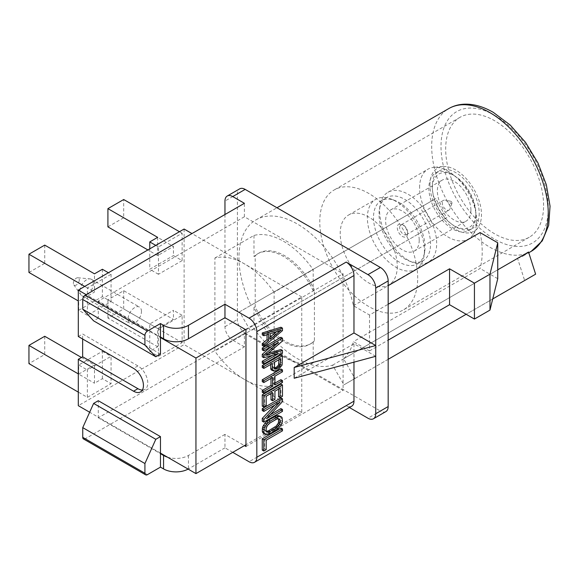 <?xml version="1.0" encoding="UTF-8"?>
<svg xmlns="http://www.w3.org/2000/svg" width="579" height="579" viewBox="0 0 579 579"><rect width="100%" height="100%" fill="white"/><g stroke="black" fill="none" stroke-linecap="round" stroke-linejoin="round"><path stroke-width="0.43" stroke-dasharray="2.9 2.17" d="M245.38 329.502L301.753 296.955L301.753 412.523L245.952 444.737M160.463 453.118L98.292 417.22L98.292 400.719M147.406 474.664L85.236 438.773L244.396 346.879L244.396 333.417L98.292 417.77L98.292 417.22L89.665 412.241M160.463 354.058L98.292 318.161L98.292 301.659L86.155 294.653M85.236 438.773A3.517 2.034 -60 0 1 83.477 438.947M98.292 417.77L160.463 453.668M301.753 412.523L184.1 344.599L78.303 405.684M274.113 292.2A70.768 40.856 -120 0 0 244.504 263.908A70.768 40.856 -120 0 0 214.896 258.017L214.896 351.171A70.768 40.856 -120 0 0 244.504 379.469A70.768 40.856 -120 0 0 274.113 385.361L274.113 292.2L313.203 269.64L313.203 290.767L314.419 290.065L314.419 340.966A52.204 30.137 60 0 1 310.909 343.629A52.204 30.137 60 0 1 255.194 306.776L255.194 255.875A52.204 30.137 60 0 1 258.704 253.211A52.204 30.137 60 0 1 314.419 290.065M301.753 296.955L191.96 233.569M214.896 258.017L253.978 235.45A70.768 40.856 60 0 1 313.203 269.64M313.203 341.668L313.203 362.801A70.768 40.856 60 0 1 253.978 328.611L253.978 307.478A52.204 30.137 -120 0 0 309.693 344.331A52.204 30.137 -120 0 0 313.203 341.668L314.419 340.966M313.203 362.801L274.113 385.361M224.963 214.519L224.963 326.686A10.994 6.347 -120 0 0 232.736 340.148L245.17 332.968A10.994 6.347 60 0 1 237.397 319.514L237.397 193.878A10.994 6.347 60 0 1 239.677 188.848M244.396 333.417L343.094 390.405L343.094 273.744L244.396 216.763L244.396 203.301M244.396 346.879L232.736 340.148M385.889 411.589A10.994 6.347 60 0 1 380.396 411.039L367.962 418.219M245.17 332.968L380.396 411.039M369.518 315.019L369.518 350.917L353.414 341.624A82.428 47.594 60 0 1 343.586 358.821L354.941 378.492L343.948 384.84L332.592 365.161A82.428 47.594 60 0 1 297.237 358.546A82.428 47.594 60 0 1 261.889 324.341L250.533 330.899L239.54 311.864L250.895 305.307A82.428 47.594 60 0 1 256.027 219.854A82.428 47.594 60 0 1 297.237 223.935A82.428 47.594 60 0 1 353.414 305.726L369.518 315.019L388.169 304.257M375.735 356.302L353.972 343.738L294.19 378.253M349.419 407.515L346.199 405.655L249.057 461.745M351.699 406.205A10.994 6.347 60 0 1 346.199 405.655M353.972 362.157L353.972 343.738M262.265 345.533L280.924 329.74L280.924 327.229M262.265 334.85L267.028 333.359L267.028 334.749M262.265 356.838L276.95 352.756L272.514 355.325M262.265 363.12L280.924 352.35L280.924 349.528M268.207 353.27L264.256 354.435L280.924 340.105L280.924 337.275M262.265 349.933L276.95 341.451L270.958 346.705M271.001 369.699L272.188 370.271L274.967 369.923L277.746 368.005L279.331 366.145L280.924 362.403L280.924 354.862M262.265 367.52L270.603 362.707L270.603 364.502M262.265 381.655L271.001 376.611L271.001 378.405M262.265 392.33L280.924 381.561L280.924 379.679M274.938 383.132L273.382 384.029L273.382 375.235L280.924 370.886L280.924 368.997M262.265 406.154L264.646 404.779L264.646 395.356L271.001 391.686L271.001 393.481M271.001 399.85L273.382 398.482L273.382 390.311L278.542 387.337L278.542 389.131M278.542 396.76L280.924 395.385L280.924 384.072M262.265 410.547L278.542 401.153L274.822 405.097M262.265 421.23L280.924 410.46L280.924 408.571M270.227 414.745L265.044 417.741L280.924 400.719L280.924 397.896M263.459 433.418L265.044 433.758L268.62 432.636L274.569 429.198L278.144 426.195L279.729 424.023L280.924 420.506L280.924 417.995L279.729 415.86M262.265 450.122L264.646 448.747L264.646 439.323L280.924 429.929L280.924 428.047M232.772 452.344L224.963 447.835L224.963 434.373L244.432 445.613M244.396 216.763L98.292 301.116L160.463 337.007M245.952 329.827L343.094 273.744M98.292 301.116L98.292 301.659L160.463 337.557M98.292 318.161L93.624 320.853M78.303 336.5L82.645 333.996L137.918 365.906A13.961 8.055 60 0 1 147.037 378.203A13.961 8.055 60 0 1 144.895 389.392A13.961 8.055 60 0 1 142.376 390.043M82.645 339.012L82.645 333.996M184.1 229.031L184.1 344.599M111.067 274.28L111.067 301.63L87.378 315.309L87.378 287.951L111.067 274.28L108.403 272.738M158.443 356.331L182.132 342.659L182.132 315.309L158.443 328.981L158.443 356.331L149.758 351.323L157.654 346.763L157.654 328.525L173.447 319.413L173.447 310.293L149.758 323.965L149.758 351.323M182.132 260.601L158.443 274.28L158.443 246.929L182.132 233.25L182.132 260.601L173.447 255.585L173.447 246.473L123.703 217.755L123.703 199.516M87.378 397.36L87.378 370.01L111.067 356.331L111.067 383.689L87.378 397.36L78.303 392.121M141.464 311.43A9.488 5.479 120 0 0 139.503 307.087A9.488 5.479 120 0 0 132.186 309.627A9.488 5.479 120 0 0 128.046 319.181A9.488 5.479 120 0 0 130.007 323.523A9.488 5.479 120 0 0 137.324 320.983A9.488 5.479 120 0 0 141.464 311.43M253.978 328.611L214.896 351.171M253.978 307.478L255.194 306.776M253.978 235.45L253.978 256.577L255.194 255.875M313.203 290.767A52.204 30.137 -120 0 0 257.489 253.913A52.204 30.137 -120 0 0 253.978 256.577M102.382 269.264L102.382 296.614L111.067 301.63M87.378 315.309L78.693 310.293L102.382 296.614M78.693 310.293L78.693 301.174L94.486 292.055L94.486 273.824M78.303 300.942L78.693 301.174M87.378 287.951L84.715 286.417M44.742 245.105L44.742 263.336L94.486 292.055M28.95 272.456L44.742 263.336M158.443 328.981L149.758 323.965M182.132 315.309L173.447 310.293M157.654 328.525L107.911 299.806L123.703 290.687L173.447 319.413M123.703 290.687L123.703 308.925L107.911 318.045L157.654 346.763M182.132 342.659L123.703 308.925M107.911 299.806L107.911 318.045M182.132 233.25L179.461 231.709M158.443 274.28L149.758 269.264L173.447 255.585M157.654 237.354L157.654 255.585L173.447 246.473M149.758 248.861L149.758 269.264M107.911 226.867L123.703 217.755M157.654 255.585L147.884 249.947M158.443 246.929L155.78 245.387M78.303 373.882L78.693 374.114L78.693 364.994L87.378 370.01M81.458 357.475L94.486 364.994L94.486 383.233L102.382 378.673L111.067 383.689M78.693 374.114L94.486 364.994M44.742 336.276L44.742 354.514L28.95 363.626M44.742 354.514L94.486 383.233M102.382 378.673L102.382 351.323L78.693 364.994M102.382 351.323L111.067 356.331M93.342 283.645A9.488 5.479 120 0 0 91.373 279.302A9.488 5.479 120 0 0 89.991 278.875A9.488 5.479 120 0 0 83.275 282.74A9.488 5.479 120 0 0 79.916 291.396A9.488 5.479 120 0 0 80.821 294.762A9.488 5.479 120 0 0 81.885 295.739A9.488 5.479 120 0 0 89.195 293.198A9.488 5.479 120 0 0 93.342 283.645M79.287 279.86A4.191 2.417 -60 0 1 77.094 284.434A4.191 2.417 -60 0 1 73.765 284.767A4.191 2.417 -60 0 1 73.367 283.283A4.191 2.417 -60 0 1 74.843 279.462A4.191 2.417 -60 0 1 77.81 277.754A4.191 2.417 -60 0 1 79.287 279.86M245.952 446.489L343.094 390.405M167.447 457.149A17.587 10.154 0 0 0 188.443 455.463L224.963 434.373M224.963 447.835L188.443 468.925A17.587 10.154 0 0 1 188.132 469.091M280.924 329.74L282.472 330.638M267.028 333.359L268.584 334.257M270.176 337.101L268.62 338.411L268.62 332.759L279.331 329.4L276.711 331.608M279.331 329.4L280.887 330.298M268.62 338.411L270.176 339.308M268.62 332.759L270.176 333.656M276.95 352.756L278.506 353.653M276.95 341.451L278.506 342.348M280.924 340.105L282.472 341.002M264.256 354.435L265.804 355.332M280.924 352.35L282.472 353.248M276.552 369.004L278.108 369.901M277.746 368.005L279.302 368.903M274.967 369.923L276.523 370.821M273.78 370.299L275.329 371.197M272.188 370.271L273.744 371.168M270.603 362.707L272.159 363.605M280.924 362.403L282.472 363.301M280.526 364.205L282.074 365.103M279.331 366.145L280.887 367.043M274.54 368.07L273.382 368.012L272.984 367.303L272.984 361.332L274.54 362.23M272.984 367.303L274.54 368.201M272.984 361.332L278.933 357.894L278.933 359.689M278.933 357.894L280.489 358.792M274.171 368.186L274.699 368.483M273.382 368.012L274.938 368.91M271.001 376.611L272.557 377.508M280.924 370.886L282.472 371.783M273.382 375.235L274.938 376.133M273.382 384.029L274.938 384.926M280.924 381.561L282.472 382.458M264.646 404.779L266.202 405.676M264.646 395.356L266.202 396.253M280.924 395.385L282.472 396.282M278.542 387.337L280.091 388.234M273.382 390.311L274.938 391.209M273.382 398.482L274.938 399.38M271.001 391.686L272.557 392.584M278.542 401.153L280.091 402.05M280.924 400.719L282.472 401.616M265.044 417.741L266.601 418.639M280.924 410.46L282.472 411.358M280.924 417.995L282.472 418.892M280.526 416.656L282.074 417.553M280.924 420.506L282.472 421.403M280.526 422.308L282.074 423.206M279.729 424.023L281.285 424.921M278.144 426.195L279.693 427.092M276.552 427.743L278.108 428.641M274.569 429.198L276.125 430.096M268.62 432.636L270.176 433.533M266.637 433.468L268.186 434.366M265.044 433.758L266.601 434.655M266.427 431.384L265.044 430.928L264.646 427.389L265.841 424.501L267.028 423.191L274.569 418.523L277.348 417.857L278.311 418.783M265.841 431.413L267.397 432.31M265.044 430.928L266.601 431.825M264.646 429.9L266.202 430.798M264.646 427.389L266.202 428.286M265.044 425.905L266.601 426.803M265.841 424.501L267.397 425.399M267.028 423.191L268.584 424.089M268.62 421.961L270.176 422.858M274.569 418.523L276.125 419.42M276.161 417.922L277.71 418.812M277.348 417.857L278.904 418.755M278.144 418.342L278.861 418.762M280.924 429.929L282.472 430.827M264.646 439.323L266.202 440.221M264.646 448.747L266.202 449.644M431.217 226.584L446.85 217.559A82.428 47.594 60 0 1 435.857 198.525L420.231 207.55L431.217 226.584L250.533 330.899M261.889 324.341L446.85 217.559M250.895 305.307L435.857 198.525M239.54 311.864L420.231 207.55M332.592 365.161L517.554 258.379L524.639 280.518L535.626 274.171M353.414 305.726L388.169 285.664M480.092 232.592A82.428 47.594 60 0 1 480.092 268.49L353.414 341.624M343.586 358.821L497.745 269.814M528.547 252.031A82.428 47.594 60 0 1 523.416 255.838A82.428 47.594 60 0 1 517.554 258.379M524.639 280.518L343.948 384.84M492.729 298.938L466.153 314.281M388.169 359.306L354.941 378.492M369.518 350.917L388.169 340.148M497.745 278.68L480.092 268.49M543.594 205.545A69.241 39.973 -120 0 0 513.37 135.862A69.241 39.973 -120 0 0 460.016 117.313A69.241 39.973 -120 0 0 445.678 149.013A69.241 39.973 -120 0 0 475.902 218.688A69.241 39.973 -120 0 0 529.257 237.238A69.241 39.973 -120 0 0 543.594 205.545M417.698 278.231A69.241 39.973 -120 0 0 387.474 208.549A69.241 39.973 -120 0 0 334.119 189.999A69.241 39.973 -120 0 0 319.774 221.699A69.241 39.973 -120 0 0 349.998 291.375A69.241 39.973 -120 0 0 403.36 309.924A69.241 39.973 -120 0 0 417.698 278.231M397.259 266.434A40.342 23.29 60 0 1 388.907 284.897A40.342 23.29 60 0 1 357.822 274.091A40.342 23.29 60 0 1 340.213 233.496A40.342 23.29 60 0 1 348.572 215.026A40.342 23.29 60 0 1 379.65 225.839A40.342 23.29 60 0 1 397.259 266.434M424.436 250.743A40.342 23.29 60 0 1 424.052 255.896A40.342 23.29 60 0 1 416.077 269.213A40.342 23.29 60 0 1 384.992 258.4A40.342 23.29 60 0 1 367.383 217.805A40.342 23.29 60 0 1 375.742 199.342A40.342 23.29 60 0 1 391.259 199.096A40.342 23.29 60 0 1 424.436 250.743M417.481 263.886A36.434 21.032 60 0 0 424.682 251.865A36.434 21.032 60 0 0 425.022 247.211A36.434 21.032 -120 0 0 395.066 200.566A36.434 21.032 -120 0 0 381.047 200.79A36.434 21.032 -120 0 0 373.506 217.465A36.434 21.032 60 0 0 389.406 254.13A36.434 21.032 60 0 0 417.481 263.886L423.01 260.695A36.434 21.032 60 0 1 408.991 260.919A36.434 21.032 60 0 1 379.035 214.273A36.434 21.032 -120 0 1 379.375 209.627L380.005 205.588A40.342 23.29 60 0 1 387.981 192.279A40.342 23.29 60 0 1 419.066 203.084A40.342 23.29 60 0 1 436.675 243.679A40.342 23.29 60 0 1 428.315 262.142A40.342 23.29 60 0 1 412.798 262.396A40.342 23.29 60 0 1 379.621 210.742A40.342 23.29 60 0 1 380.005 205.588M381.047 200.79L386.577 197.598A36.434 21.032 -120 0 1 414.651 207.362A36.434 21.032 -120 0 1 430.552 244.02A36.434 21.032 60 0 1 423.01 260.695M386.577 197.598A36.434 21.032 -120 0 0 379.375 209.627M419.601 187.661A40.342 23.29 60 0 1 427.961 169.191A40.342 23.29 60 0 1 433.83 167.374A40.342 23.29 60 0 1 462.368 183.818A40.342 23.29 60 0 1 476.647 220.599A40.342 23.29 60 0 1 472.804 234.893A40.342 23.29 60 0 1 468.295 239.062A40.342 23.29 60 0 1 437.21 228.256A40.342 23.29 60 0 1 419.601 187.661M429.958 184.875A36.434 21.032 60 0 1 442.805 166.549A36.434 21.032 60 0 1 468.585 181.401A36.434 21.032 60 0 1 481.482 214.621A36.434 21.032 60 0 1 478.008 227.525A36.434 21.032 60 0 1 449.036 224.609A36.434 21.032 60 0 1 429.958 184.875M479.209 213.304A33.22 19.179 60 0 1 472.326 228.517A33.22 19.179 60 0 1 446.727 219.615A33.22 19.179 60 0 1 432.231 186.185A33.22 19.179 60 0 1 439.106 170.979A33.22 19.179 60 0 1 464.713 179.874A33.22 19.179 60 0 1 479.209 213.304M475.851 215.243A33.22 19.179 60 0 1 468.976 230.449A33.22 19.179 60 0 1 443.376 221.554A33.22 19.179 60 0 1 428.873 188.124A33.22 19.179 60 0 1 435.755 172.911A33.22 19.179 60 0 1 452.365 174.561A33.22 19.179 60 0 1 475.851 215.243L475.851 213.195A30.709 17.732 60 0 1 454.139 225.73A30.709 17.732 60 0 1 432.426 188.124A30.709 17.732 60 0 1 454.139 175.582A30.709 17.732 60 0 1 475.851 213.195M470.922 210.343A23.732 13.701 60 0 1 466.008 221.207A23.732 13.701 60 0 1 447.719 214.852A23.732 13.701 60 0 1 437.362 190.969A23.732 13.701 60 0 1 442.276 180.105A23.732 13.701 60 0 1 460.558 186.467A23.732 13.701 60 0 1 470.922 210.343M419.203 240.205A23.732 13.701 60 0 1 414.289 251.069A23.732 13.701 60 0 1 396 244.707A23.732 13.701 60 0 1 385.643 220.831A23.732 13.701 60 0 1 390.557 209.967A23.732 13.701 60 0 1 408.846 216.322A23.732 13.701 60 0 1 419.203 240.205M407.558 233.482A7.259 4.191 60 0 1 402.419 236.442A7.259 4.191 60 0 1 397.288 227.554A7.259 4.191 60 0 1 402.419 224.587A7.259 4.191 60 0 1 407.558 233.482L407.558 232.114A5.58 3.221 60 0 1 406.4 234.669A5.58 3.221 60 0 1 402.094 233.171A5.58 3.221 60 0 1 399.662 227.554A5.58 3.221 -120 0 1 400.813 224.999L443.456 200.377A5.58 3.221 -120 0 0 442.298 202.939A5.58 3.221 60 0 0 444.737 208.556A5.58 3.221 60 0 0 449.036 210.054A5.58 3.221 60 0 0 449.984 208.838A5.58 3.221 60 0 0 450.194 207.492A5.58 3.221 -120 0 0 444.976 200.168A5.58 3.221 -120 0 0 443.456 200.377M407.558 232.114A5.58 3.221 -120 0 0 403.606 225.274A5.58 3.221 -120 0 0 400.813 224.999M451.967 203.048A1.397 0.803 60 0 1 451.917 203.388A1.397 0.803 60 0 1 450.824 203.511A1.397 0.803 60 0 1 449.999 201.912A1.397 0.803 60 0 1 450.665 201.217A1.397 0.803 60 0 1 451.967 203.048M224.963 326.686L237.397 319.514M137.918 365.906L133.568 368.41M188.443 455.463L188.443 468.925M237.397 193.878L224.963 201.058M531.189 251.358A82.428 47.594 60 0 1 489.972 247.269A82.428 47.594 60 0 1 436.125 174.634A82.428 47.594 60 0 1 448.761 108.584M494.64 115.359A75.835 43.787 60 0 1 548.262 208.237A75.835 43.787 60 0 1 494.64 239.199A75.835 43.787 60 0 1 441.01 146.321A75.835 43.787 60 0 1 494.64 115.359M140.552 391.896L144.895 389.392M309.693 344.331L310.909 343.629M257.489 253.913L258.704 253.211M91.373 279.302L139.503 307.087M81.885 295.739L130.007 323.523M73.765 284.767L80.821 294.762M77.81 277.754L89.991 278.875M256.027 219.854L276.986 207.76M523.416 255.838L528.772 252.748M460.016 117.313L334.119 189.999M529.257 237.238L403.36 309.924M388.907 284.897L416.077 269.213M348.572 215.026L375.742 199.342M395.066 200.566L391.259 199.096M424.682 251.865L424.052 255.896M387.981 192.279L427.961 169.191M442.805 166.549L433.83 167.374M478.008 227.525L472.804 234.893M428.315 262.142L468.295 239.062M408.991 260.919L412.798 262.396M468.976 230.449L472.326 228.517M454.139 175.582L452.365 174.561M435.755 172.911L439.106 170.979M414.289 251.069L466.008 221.207M390.557 209.967L442.276 180.105M403.606 225.274L402.419 224.587M406.4 234.669L449.036 210.054M451.917 203.388L449.984 208.838M450.665 201.217L444.976 200.168"/><path stroke-width="0.87" d="M245.952 444.737L195.948 473.608L195.948 358.039L245.38 329.502M89.665 412.241L78.303 405.684L78.303 359.298L133.568 391.209A13.961 8.055 60 0 0 140.552 391.896A13.961 8.055 60 0 0 142.687 380.714A13.961 8.055 60 0 0 133.568 368.41L78.303 336.5L78.303 290.122L184.1 229.031L191.96 233.569M86.155 294.653L78.303 290.122M155.802 356.751L93.624 320.853L82.746 309.193L82.746 299.495A3.517 2.034 -60 0 1 85.236 295.189L147.406 331.087A3.517 2.034 120 0 0 144.916 335.393L144.916 345.091L155.802 356.751L160.463 354.058L160.463 337.557L195.948 358.039M195.948 473.608L160.463 453.118L160.463 436.617L98.292 400.719L93.624 403.411L82.746 427.635L82.746 437.333A3.517 2.034 -60 0 0 83.477 438.947L145.647 474.838A3.517 2.034 120 0 0 147.406 474.664L160.463 467.13L160.463 453.668L163.567 455.463A17.587 10.154 0 0 0 167.447 457.149M160.463 436.617L155.802 439.309L93.624 403.411M160.463 453.118L160.463 453.668M155.802 439.309L144.916 463.533L144.916 473.231A3.517 2.034 120 0 0 145.647 474.838M224.963 214.519L224.963 201.058A10.994 6.347 -120 0 1 227.243 196.028A10.994 6.347 -120 0 1 232.736 196.571L244.396 203.301L85.236 295.189M388.169 406.552A10.994 6.347 60 0 1 385.889 411.589L373.455 418.762A10.994 6.347 -120 0 0 375.735 413.732L375.735 288.103A10.994 6.347 -120 0 0 367.962 274.641L380.396 267.462A10.994 6.347 60 0 1 388.169 280.924L388.169 406.552L375.735 413.732M227.243 196.028L239.677 188.848A10.994 6.347 60 0 1 245.17 189.391L380.396 267.462M349.419 407.515L367.962 418.219A10.994 6.347 -120 0 0 373.455 418.762M353.972 362.157L353.972 401.167A10.994 6.347 60 0 1 351.699 406.205L254.55 462.288A10.994 6.347 -120 0 0 256.83 457.258L256.83 331.622A10.994 6.347 -120 0 0 249.057 318.161L224.963 304.25L188.443 325.34L188.443 338.802L224.963 317.712L245.952 329.827L245.952 446.489L244.432 445.613M294.19 367.484L375.735 345.533L353.972 332.968L294.19 367.484L294.19 378.253L375.735 356.302M353.972 332.968L353.972 275.539A10.994 6.347 60 0 0 346.199 262.077L367.962 274.641M282.472 328.127L280.924 327.229L262.265 332.968L262.265 334.85L263.821 335.748L268.584 334.257L268.584 340.539L263.821 344.548L263.821 346.43L282.472 330.638L282.472 328.127L263.821 333.866L263.821 335.748M267.028 334.749L267.028 339.641L262.265 343.651L262.265 345.533L263.821 346.43M272.514 355.325L262.265 361.238L262.265 363.12L263.821 364.017L282.472 353.248L282.472 350.425L265.804 355.332L282.472 341.002L282.472 338.172L263.821 348.942L263.821 350.831L278.506 342.348L263.821 355.224L263.821 357.735L278.506 353.653L263.821 362.136L263.821 364.017M282.472 350.425L280.924 349.528L268.207 353.27M282.472 338.172L280.924 337.275L262.265 348.044L262.265 349.933L263.821 350.831M270.958 346.705L262.265 354.326L262.265 356.838L263.821 357.735M282.472 355.759L280.924 354.862L262.265 365.631L262.265 367.52L263.821 368.418L272.159 363.605L272.557 370.596L275.329 371.197L278.108 369.901L282.074 365.103L282.472 355.759L263.821 366.529L263.821 368.418M270.603 364.502L271.001 369.699L272.557 370.596M271.001 378.405L271.001 385.404L262.265 390.449L262.265 392.33L263.821 393.228L282.472 382.458L282.472 380.577L274.938 384.926L274.938 376.133L282.472 371.783L282.472 369.894L263.821 380.664L263.821 382.553L272.557 377.508L272.557 386.302L263.821 391.346L263.821 393.228M282.472 380.577L280.924 379.679L274.938 383.132M282.472 369.894L280.924 368.997L262.265 379.766L262.265 381.655L263.821 382.553M271.001 393.481L271.001 399.85L272.557 400.748L274.938 399.38L274.938 391.209L280.091 388.234L280.091 397.657L282.472 396.282L282.472 384.97L263.821 395.739L263.821 407.044L266.202 405.676L266.202 396.253L272.557 392.584L272.557 400.748M278.542 389.131L278.542 396.76L280.091 397.657M282.472 384.97L280.924 384.072L262.265 394.842L262.265 406.154L263.821 407.044M274.822 405.097L262.265 418.4L262.265 421.23L263.821 422.127L282.472 411.358L282.472 409.469L266.601 418.639L282.472 401.616L282.472 398.793L263.821 409.563L263.821 411.445L280.091 402.05L263.821 419.297L263.821 422.127M282.472 409.469L280.924 408.571L270.227 414.745M282.472 398.793L280.924 397.896L262.265 408.665L262.265 410.547L263.821 411.445M281.285 416.757L278.144 415.519L276.552 415.802L268.62 420.072L265.044 423.075L262.663 426.962L262.265 431.275L263.459 433.418L266.601 434.655L270.176 433.533L278.108 428.641L281.285 424.921L282.472 421.403L282.074 417.553L281.285 416.757L279.693 416.417L276.125 417.531L268.186 422.431L266.601 423.973L264.219 427.859L263.821 432.173L265.016 434.315M282.472 428.945L280.924 428.047L262.265 438.817L262.265 450.122L263.821 451.019L266.202 449.644L266.202 440.221L282.472 430.827L282.472 428.945L263.821 439.714L263.821 451.019M232.772 452.344L249.057 461.745A10.994 6.347 -120 0 0 254.55 462.288M224.963 317.712L224.963 304.25M188.443 325.34A17.587 10.154 0 0 1 163.567 325.34L160.463 323.545L147.406 331.087M160.463 323.545L160.463 337.007L163.567 338.802A17.587 10.154 0 0 0 188.443 338.802M160.463 337.007L160.463 337.557M78.303 359.298L82.645 356.787L82.645 339.012M142.376 390.043A13.961 8.055 60 0 1 137.918 388.697L82.645 356.787M108.403 272.738L102.382 269.264L94.486 273.824L44.742 245.105L28.95 254.217L28.95 272.456L78.303 300.942M84.715 286.417L28.95 254.217M179.461 231.709L123.703 199.516L107.911 208.635L107.911 226.867L147.884 249.947M155.78 245.387L149.758 241.913L157.654 237.354L107.911 208.635M149.758 241.913L149.758 248.861M78.303 392.121L28.95 363.626L28.95 345.395L78.303 373.882M28.95 345.395L44.742 336.276L81.458 357.475M144.916 345.091L82.746 309.193M163.567 455.463L163.567 468.925L160.463 467.13M163.567 468.925A17.587 10.154 0 0 0 188.132 469.091M144.916 463.533L82.746 427.635M262.265 343.651L263.821 344.548M267.028 339.641L268.584 340.539M262.265 332.968L263.821 333.866M280.887 330.298L270.176 339.308L270.176 333.656L280.887 330.298M276.711 331.608L270.176 337.101M262.265 361.238L263.821 362.136M262.265 354.326L263.821 355.224M262.265 348.044L263.821 348.942M270.603 368.36L272.159 369.257M262.265 365.631L263.821 366.529M274.54 368.201L274.54 362.23L280.489 358.792L280.091 365.935L276.921 368.707L275.727 369.084L274.54 368.201M278.933 359.689L278.542 365.038L276.552 367.122L274.54 368.07M278.933 363.865L280.489 364.763M278.542 365.038L280.091 365.935M277.746 366.123L279.302 367.021M276.552 367.122L278.108 368.02M275.365 367.81L276.921 368.707M274.699 368.483L275.727 369.084M262.265 379.766L263.821 380.664M262.265 390.449L263.821 391.346M271.001 385.404L272.557 386.302M262.265 394.842L263.821 395.739M262.265 408.665L263.821 409.563M262.265 418.4L263.821 419.297M262.663 432.622L264.219 433.519M262.265 431.275L263.821 432.173M262.265 428.764L263.821 429.661M262.663 426.962L264.219 427.859M263.459 425.254L265.016 426.151M265.044 423.075L266.601 423.973M266.637 421.534L268.186 422.431M268.62 420.072L270.176 420.969M274.569 416.634L276.125 417.531M276.552 415.802L278.108 416.699M278.144 415.519L279.693 416.417M280.091 420.267L279.693 424.269L276.125 428.214L268.584 432.252L266.601 431.825L266.202 430.798L266.202 428.286L267.397 425.399L270.176 422.858L276.125 419.42L277.71 418.812L279.693 419.239L280.091 420.267L278.542 419.37L278.542 421.881L280.091 422.779M278.542 421.881L278.144 423.372L276.161 426.086L268.62 430.754L266.427 431.384M278.311 418.783L278.542 419.37M278.144 423.372L279.693 424.269M277.348 424.769L278.904 425.666M276.161 426.086L277.71 426.984M274.569 427.316L276.125 428.214M268.62 430.754L270.176 431.652M267.028 431.355L268.584 432.252M278.861 418.762L279.693 419.239M262.265 438.817L263.821 439.714M388.169 285.664L480.092 232.592L497.745 242.782L489.972 274.193L474.433 283.167L449.565 268.808L388.169 304.257M497.745 269.814L528.547 252.031L535.626 274.171L492.729 298.938M466.153 314.281L388.169 359.306M388.169 340.148L449.565 304.706L474.433 319.058L489.972 310.091L497.745 278.68L497.745 242.782M449.565 304.706L449.565 268.808M489.972 310.091L489.972 274.193M474.433 319.058L474.433 283.167M353.972 401.167L256.83 457.258M256.83 331.622L353.972 275.539M249.057 318.161L346.199 262.077M245.17 189.391L232.736 196.571M163.567 325.34L163.567 338.802M137.918 388.697L133.568 391.209M144.916 335.393L82.746 299.495M144.916 473.231L82.746 437.333M375.735 288.103L388.169 280.924M276.986 207.76L448.761 108.584A82.428 47.594 60 0 1 489.972 112.666A82.428 47.594 60 0 1 543.826 185.302A82.428 47.594 60 0 1 531.189 251.358L528.772 252.748M448.761 108.584C453.61 105.798 459.009 104.321 464.966 104.162C474.049 103.981 483.487 106.71 493.272 112.34L510.229 125.057L525.537 142.398L537.927 162.88L546.344 184.752L550.05 206.16L548.682 225.376L542.248 240.893L531.189 251.358"/></g></svg>
